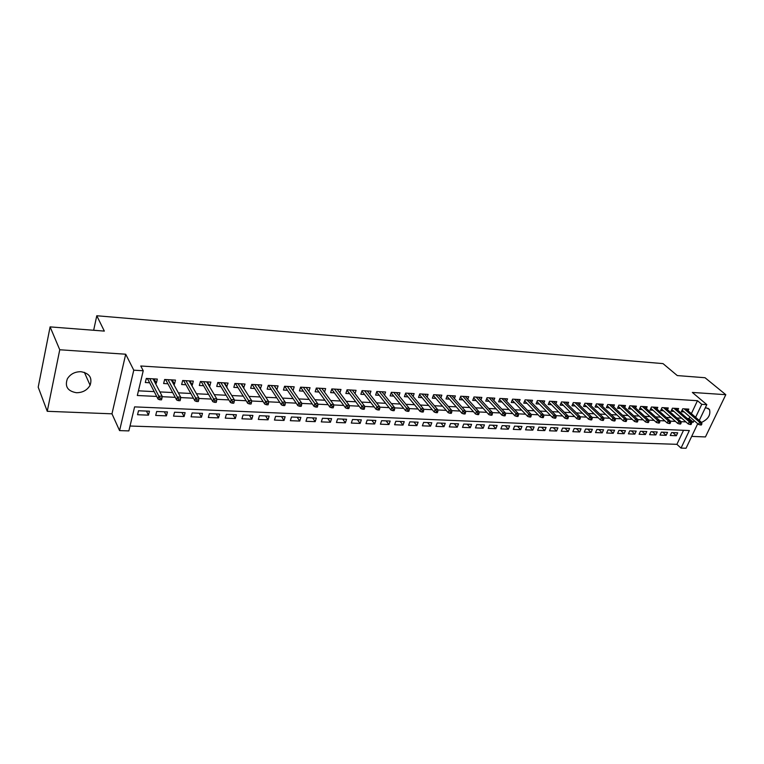 <?xml version="1.0" encoding="UTF-8"?>
<svg xmlns="http://www.w3.org/2000/svg" width="764" height="764" viewBox="0 0 764 764"><rect width="100%" height="100%" fill="white"/><g stroke="black" fill="none" stroke-linecap="round" stroke-linejoin="round"><path stroke-width="1.15" d="M76.457 392.734C82.674 392.677 87.22 390.184 90.085 385.257C92.53 377.798 89.483 373.281 80.946 371.705C74.901 371.676 70.374 374.035 67.375 378.791C64.625 386.527 67.652 391.168 76.457 392.734M701.476 422.454C708.171 419.264 710.845 414.957 709.498 409.533L706.557 407.947L705.182 408.033M697.723 423.714L686.043 448.248L681.03 448.096L689.348 430.543L134.598 406.878L128.858 430.906L119.576 430.609L133.776 370.187L143.231 370.75L137.319 395.504L156.696 396.43M111.974 413.821L125.707 354.219L59.754 349.769L50.099 326.887L38.2 387.176L47.253 411.299L111.974 413.821L119.576 430.609M691.687 436.397L705.449 436.932L725.8 394.692L692.346 392.438L706.805 404.633L699.27 420.467M130.023 426.026L676.904 444.333L681.03 448.096M59.754 349.769L47.253 411.299M50.099 326.887L104.343 331.099L96.78 315.752L663.018 363.616L677.276 375.573L705.038 377.731L725.8 394.692M155.264 383.079L156.343 383.136L157.336 379.078L146.296 378.447L145.313 382.535L149.629 382.774M173.543 384.072L174.478 384.13L175.491 380.1L164.642 379.488L163.63 383.538L167.899 383.767M191.516 385.056L192.299 385.104L193.33 381.112L182.663 380.51L181.641 384.521L185.853 384.75M209.164 386.021L209.804 386.059L210.864 382.105L200.388 381.513L199.337 385.486L203.501 385.715M226.526 386.966L228.102 383.079L217.797 382.497L216.728 386.431L220.844 386.66M243.582 387.892L245.043 384.034L234.911 383.461L233.832 387.367L237.89 387.587M260.352 388.809L261.708 384.97L251.748 384.416L250.64 388.284L254.66 388.504M276.845 389.707L278.086 385.896L268.288 385.342L267.171 389.182L271.144 389.401M293.061 390.595L294.197 386.813L284.561 386.269L283.434 390.07L287.35 390.28M308.923 391.349L310.05 387.711L300.577 387.176L299.421 390.939L303.298 391.149M324.538 392.094L325.645 388.589L316.315 388.064L315.15 391.798L318.989 392.008M339.894 392.839L340.992 389.459L331.815 388.933L330.631 392.639L334.422 392.849M355.012 393.575L356.081 390.308L347.057 389.802L345.863 393.47L349.606 393.68M369.891 394.31L370.941 391.149L362.06 390.643L360.847 394.291L364.552 394.491M384.531 395.036L385.572 391.98L376.824 391.483L375.601 395.093L379.269 395.294M398.942 395.752L399.964 392.791L391.359 392.304L390.127 395.886L393.746 396.086M413.133 396.459L414.145 393.594L405.665 393.107L404.423 396.669L408.005 396.86M427.105 397.165L428.098 394.377L419.751 393.909L418.5 397.433L422.043 397.624M440.857 397.863L441.85 395.16L433.627 394.692L432.357 398.187L435.872 398.378M454.408 398.55L455.382 395.924L447.284 395.466L446.014 398.932L449.49 399.123M467.759 399.228L468.724 396.678L460.74 396.22L459.46 399.667L462.898 399.858M480.909 399.897L481.855 397.414L473.995 396.974L472.706 400.393L476.106 400.575M493.859 400.565L494.795 398.149L487.06 397.71L485.751 401.1L489.122 401.291M506.627 401.224L507.554 398.865L499.923 398.436L498.615 401.807L501.948 401.988M519.205 401.874L520.122 399.582L512.596 399.152L511.278 402.494L514.583 402.676M531.601 402.513L532.508 400.279L525.097 399.858L523.77 403.172L527.036 403.354M543.825 403.153L544.713 400.966L537.407 400.556L536.08 403.85L539.308 404.022M555.867 403.784L556.746 401.644L549.545 401.243L548.208 404.509L551.407 404.681M567.738 404.404L568.607 402.322L561.511 401.921L560.165 405.159L563.335 405.331M579.446 405.016L580.306 402.981L573.306 402.59L571.959 405.808L575.101 405.971M590.992 405.617L591.842 403.631L584.938 403.239L583.581 406.438L586.695 406.61M602.376 406.219L603.216 404.271L596.407 403.889L595.041 407.059L598.126 407.231M613.597 406.811L614.437 404.91L607.724 404.528L606.349 407.68L609.405 407.842M624.675 407.393L625.496 405.531L618.878 405.159L617.503 408.291L620.53 408.453M635.6 407.976L636.412 406.152L629.88 405.779L628.505 408.883L631.503 409.055M646.373 408.539L647.175 406.763L640.738 406.4L639.353 409.475L642.323 409.638M657.002 409.112L657.804 407.365L651.444 407.002L650.059 410.058L653 410.22M667.497 409.666L668.28 407.957L662.016 407.594L660.621 410.64L663.534 410.793M677.849 410.22L678.633 408.539L672.435 408.186L671.04 411.204L673.934 411.366M672.883 432.605L676.341 435.728L670.248 435.49L671.623 432.558L677.716 432.806L676.341 435.728M662.722 432.185L666.16 435.337L659.991 435.098L661.366 432.137L667.535 432.386L666.16 435.337M652.427 431.765L655.856 434.936L649.601 434.687L650.966 431.708L657.221 431.966L655.856 434.936M641.999 431.345L645.408 434.525L639.076 434.277L640.433 431.278L646.774 431.536L645.408 434.525M631.427 430.906L634.827 434.114L628.409 433.866L629.765 430.839L636.183 431.106L634.827 434.114M620.721 430.476L624.092 433.694L617.589 433.436L618.945 430.399L625.449 430.667L624.092 433.694M609.873 430.027L613.225 433.274L606.626 433.016L607.982 429.951L614.571 430.218L613.225 433.274M598.871 429.578L602.204 432.844L595.519 432.577L596.865 429.492L603.55 429.769L602.204 432.844M587.717 429.12L591.03 432.405L584.259 432.137L585.596 429.034L592.377 429.311L591.03 432.405M576.419 428.661L579.704 431.966L572.838 431.698L574.165 428.566L581.041 428.852L579.704 431.966M564.959 428.193L568.225 431.517L561.263 431.249L562.581 428.098L569.552 428.375L568.225 431.517M553.337 427.716L556.584 431.058L549.517 430.791L550.834 427.611L557.911 427.907L556.584 431.058M541.552 427.238L544.78 430.6L537.617 430.323L538.926 427.124L546.098 427.42L544.78 430.6M529.605 426.742L532.804 430.132L525.536 429.855L526.845 426.637L534.112 426.933L532.804 430.132M517.486 426.245L520.656 429.664L513.293 429.378L514.592 426.131L521.965 426.436L520.656 429.664M505.195 425.749L508.337 429.187L500.869 428.891L502.158 425.624L509.636 425.93L508.337 429.187M492.732 425.233L495.846 428.699L488.263 428.403L489.543 425.109L497.135 425.414L495.846 428.699M480.078 424.717L483.163 428.203L475.466 427.897L476.746 424.583L484.443 424.899L483.163 428.203M467.243 424.192L470.299 427.697L462.487 427.391L463.748 424.049L471.569 424.373L470.299 427.697M454.217 423.667L457.244 427.191L449.318 426.885L450.569 423.514L458.505 423.839L457.244 427.191M441 423.122L443.989 426.675L435.948 426.36L437.189 422.969L445.24 423.294L443.989 426.675M427.592 422.578L430.543 426.15L422.377 425.834L423.609 422.406L431.784 422.74L430.543 426.15M413.973 422.014L416.886 425.615L408.597 425.29L409.819 421.843L418.118 422.186L416.886 425.615M400.145 421.451L403.029 425.08L394.606 424.746L395.819 421.27L404.242 421.623L403.029 425.08M386.106 420.878L388.952 424.526L380.405 424.192L381.599 420.697L390.156 421.04L388.952 424.526M371.858 420.296L374.656 423.972L365.975 423.628L367.169 420.104L375.859 420.458L374.656 423.972M357.38 419.703L360.14 423.409L351.325 423.065L352.5 419.503L361.324 419.866L360.14 423.409M342.683 419.102L345.395 422.826L336.437 422.482L337.602 418.892L346.569 419.264L345.395 422.826M327.756 418.491L330.42 422.244L321.319 421.89L322.465 418.271L331.576 418.643L330.42 422.244M312.581 417.87L315.198 421.652L305.953 421.289L307.09 417.65L316.344 418.023L315.198 421.652M297.167 417.239L299.736 421.05L290.339 420.687L291.466 417.01L300.873 417.392L299.736 421.05M281.505 416.6L284.017 420.439L274.467 420.066L275.575 416.361L285.134 416.752L284.017 420.439M265.586 415.95L268.049 419.818L258.337 419.436L259.435 415.692L269.148 416.093L268.049 419.818M249.408 415.291L251.814 419.178L241.94 418.796L243.019 415.024L252.903 415.425L251.814 419.178M232.963 414.613L235.312 418.538L225.275 418.147L226.335 414.346L236.382 414.757L235.312 418.538M216.241 413.926L218.523 417.889L208.324 417.488L209.355 413.649L219.574 414.069L218.523 417.889M199.232 413.238L201.457 417.22L191.076 416.819L192.098 412.942L202.489 413.372L201.457 417.22M181.937 412.531L184.095 416.542L173.543 416.132L174.545 412.226L185.117 412.656L184.095 416.542M164.346 411.806L166.447 415.855L155.703 415.435L156.677 411.49L167.431 411.93L166.447 415.855M676.904 444.333L683.522 430.294M149.448 411.194L138.504 410.755L137.549 414.728L148.474 415.158L149.448 411.194M691.382 413.63L697.475 400.699L140.777 366.004L143.231 370.75M138.437 390.824L154.213 391.626M159.896 391.913L172.645 392.553M178.337 392.839L190.752 393.46M196.453 393.756L208.543 394.358M214.264 394.654L226.029 395.246M231.759 395.532L243.219 396.105M248.949 396.401L260.113 396.965M265.853 397.251L276.721 397.796M282.47 398.082L293.061 398.617M298.81 398.913L309.124 399.429M314.873 399.725L324.92 400.231M330.678 400.517L340.467 401.014M346.226 401.301L355.757 401.778M361.515 402.074L370.807 402.542M376.556 402.829L385.61 403.287M391.369 403.573L400.183 404.022M405.942 404.309L414.537 404.739M420.286 405.035L428.652 405.455M434.41 405.741L442.566 406.152M448.306 406.448L456.251 406.849M462 407.136L469.745 407.527M475.485 407.814L483.02 408.196M488.759 408.482L496.113 408.855M501.833 409.141L508.996 409.504M514.726 409.791L521.697 410.144M527.418 410.43L534.217 410.774M539.928 411.061L546.546 411.395M552.248 411.681L558.704 412.006M564.395 412.293L570.689 412.617M576.371 412.904L582.493 413.209M588.175 413.496L594.144 413.792M599.816 414.078L605.623 414.374M611.286 414.661L616.949 414.947M622.603 415.234L628.113 415.511M633.757 415.788L639.124 416.065M644.759 416.342L649.992 416.609M655.617 416.896L660.707 417.154M666.323 417.43L671.279 417.679M676.885 417.965L681.708 418.204M687.304 418.491L689.042 418.577L689.854 416.857M688.058 410.765L688.832 409.112L682.729 408.769L681.326 411.767L684.191 411.92M96.78 315.752L93.657 330.268M125.707 354.219L133.776 370.187M697.475 400.699L701.763 404.328L706.805 404.633M691.248 422.167L693.263 422.263L694.084 420.544M695.622 417.306L701.763 404.328M162.13 396.697L175.223 397.328M180.667 397.586L193.407 398.197M198.869 398.464L211.284 399.056M216.747 399.324L228.847 399.906M234.319 400.174L246.113 400.737M251.585 401.004L263.074 401.558M268.556 401.816L279.758 402.361M285.239 402.618L296.155 403.144M301.646 403.411L312.285 403.927M317.776 404.185L328.148 404.691M333.639 404.949L343.743 405.436M349.243 405.703L359.09 406.181M364.59 406.438L374.198 406.906M379.689 407.164L389.057 407.623M394.549 407.88L403.678 408.32M409.17 408.587L418.07 409.017M423.562 409.284L432.243 409.695M437.724 409.962L446.186 410.373M451.677 410.631L459.928 411.032M465.41 411.299L473.451 411.681M478.933 411.949L486.773 412.321M492.245 412.589L499.895 412.952M505.357 413.219L512.825 413.582M518.279 413.84L525.556 414.193M531.009 414.451L538.104 414.795M543.548 415.062L550.472 415.387M555.905 415.654L562.657 415.979M568.091 416.237L574.662 416.552M580.086 416.819L586.504 417.125M591.919 417.383L598.174 417.688M603.589 417.946L609.682 418.242M615.087 418.5L621.027 418.787M626.423 419.044L632.22 419.331M637.596 419.589L643.259 419.856M648.626 420.114L654.137 420.381M659.504 420.639L664.881 420.897M670.229 421.155L675.471 421.413M680.81 421.661L685.919 421.909M689.042 418.577L693.263 422.263M146.459 411.08L148.474 415.158M274.247 385.686L276.96 389.716M257.946 384.76L260.591 388.828M241.367 383.824L243.955 387.911M224.501 382.869L227.023 386.995M207.359 381.904L209.804 386.059M189.911 380.921L192.299 385.104M172.167 379.918L174.478 384.13M154.108 378.896L156.343 383.136M682.099 410.106L698.554 424.44L699.595 422.263L684.143 408.845M700.913 423.753L700.33 424.956L701.352 425.004L701.935 423.8L700.913 423.753L699.595 422.263L701.438 422.349L685.976 408.95M698.554 424.44L700.33 424.956M701.935 423.8L701.438 422.349M671.823 409.514L688.24 423.953L689.271 421.757L673.886 408.272M690.589 423.256L690.016 424.478L691.048 424.526L691.63 423.304L690.589 423.256L689.271 421.757L691.143 421.852L675.739 408.377M688.24 423.953L690.016 424.478M691.63 423.304L691.143 421.852M661.414 408.912L677.783 423.466L678.814 421.25L663.496 407.68M680.132 422.759L679.549 423.991L680.6 424.039L681.182 422.817L680.132 422.759L678.814 421.25L680.705 421.346L665.377 407.785M677.783 423.466L679.549 423.991M681.182 422.817L680.705 421.346M650.861 408.301L667.173 422.969L668.204 420.744L652.962 407.088M669.522 422.263L668.949 423.495L670.018 423.542L670.591 422.311L669.522 422.263L668.204 420.744L670.124 420.84L654.863 407.193M667.173 422.969L668.949 423.495M670.591 422.311L670.124 420.84M640.165 407.68L656.429 422.463L657.46 420.219L642.285 406.486M658.778 421.747L658.205 422.998L659.284 423.046L659.857 421.804L658.778 421.747L657.46 420.219L659.399 420.315L644.214 406.591M656.429 422.463L658.205 422.998M659.857 421.804L659.399 420.315M629.316 407.05L645.532 421.948L646.554 419.694L631.465 405.875M647.872 421.231L647.309 422.492L648.407 422.54L648.97 421.289L647.872 421.231L646.554 419.694L648.531 419.789L633.423 405.98M645.532 421.948L647.309 422.492M648.97 421.289L648.531 419.789M618.324 406.41L634.483 421.432L635.505 419.159L620.492 405.254M636.823 420.706L636.259 421.976L637.367 422.024L637.94 420.763L636.823 420.706L635.505 419.159L637.51 419.255L622.479 405.359M634.483 421.432L636.259 421.976M637.94 420.763L637.51 419.255M607.189 405.76L623.281 420.907L624.303 418.624L609.376 404.624M625.62 420.181L625.057 421.451L626.184 421.499L626.747 420.229L625.62 420.181L624.303 418.624L626.327 418.72L611.381 404.739M623.281 420.907L625.057 421.451M626.747 420.229L626.327 418.72M595.891 405.101L611.926 420.372L612.938 418.07L598.097 403.984M614.256 419.637L613.693 420.916L614.839 420.974L615.402 419.694L614.256 419.637L612.938 418.07L614.991 418.166L600.141 404.099M611.926 420.372L613.693 420.916M615.402 419.694L614.991 418.166M584.431 404.433L600.399 419.837L601.411 417.516L586.666 403.344M602.739 419.092L602.175 420.381L603.331 420.439L603.894 419.149L602.739 419.092L601.411 417.516L603.503 417.612L588.738 403.459M600.399 419.837L602.175 420.381M603.894 419.149L603.503 417.612M572.819 403.745L588.719 419.283L589.722 416.943L575.072 402.685M591.04 418.538L590.486 419.837L591.661 419.894L592.224 418.596L591.04 418.538L589.722 416.943L591.842 417.048L577.173 402.8M588.719 419.283L590.486 419.837M592.224 418.596L591.842 417.048M561.043 403.058L576.858 418.729L577.861 416.37L563.316 402.017M579.188 417.975L578.625 419.283L579.819 419.341L580.382 418.032L579.188 417.975L577.861 416.37L580.01 416.476L565.446 402.141M576.858 418.729L578.625 419.283M580.382 418.032L580.01 416.476M549.087 402.351L564.835 418.166L565.828 415.797L551.388 401.348M567.155 417.402L566.601 418.729L567.814 418.787L568.368 417.459L567.155 417.402L565.828 415.797L568.005 415.902L553.547 401.472M564.835 418.166L566.601 418.729M568.368 417.459L568.005 415.902M536.968 401.635L552.63 417.593L553.623 415.205L539.288 400.661M554.951 416.829L554.397 418.156L555.629 418.214L556.173 416.886L554.951 416.829L553.623 415.205L555.839 415.31L541.485 400.785M552.63 417.593L554.397 418.156M556.173 416.886L555.839 415.31M524.677 400.909L540.253 417.01L541.237 414.604L527.017 399.973M542.564 416.237L542.01 417.583L543.261 417.641L543.806 416.304L542.564 416.237L541.237 414.604L543.481 414.709L529.242 400.097M540.253 417.01L542.01 417.583M543.806 416.304L543.481 414.709M512.195 400.174L527.685 416.428L528.669 413.993L514.573 399.266M529.987 415.645L529.442 416.991L530.713 417.048L531.257 415.702L529.987 415.645L528.669 413.993L530.942 414.107L516.827 399.391M527.685 416.428L529.442 416.991M531.257 415.702L530.942 414.107M499.541 399.419L514.926 415.826L515.91 413.381L501.938 398.55M517.228 415.043L516.684 416.399L517.973 416.456L518.517 415.1L517.228 415.043L515.91 413.381L518.221 413.486L504.221 398.684M514.926 415.826L516.684 416.399M518.517 415.1L518.221 413.486M486.697 398.655L501.986 415.224L502.951 412.751L489.113 397.824M504.278 414.422L503.734 415.797L505.042 415.855L505.587 414.489L504.278 414.422L502.951 412.751L505.3 412.866L491.433 397.958M501.986 415.224L503.734 415.797M505.587 414.489L505.3 412.866M473.651 397.872L488.845 414.604L489.81 412.121L476.106 397.089M491.128 413.801L490.593 415.186L491.921 415.244L492.455 413.868L491.128 413.801L489.81 412.121L492.188 412.235L478.465 397.223M488.845 414.604L490.593 415.186M492.455 413.868L492.188 412.235M460.425 397.079L475.504 413.973L476.459 411.471L462.898 396.344M477.777 413.171L477.242 414.565L478.589 414.623L479.123 413.228L477.777 413.171L476.459 411.471L478.875 411.586L465.286 396.478M475.504 413.973L477.242 414.565M479.123 413.228L478.875 411.586M446.988 396.277L461.953 413.343L462.898 410.812L449.49 395.59M464.226 412.522L463.691 413.926L465.056 413.993L465.591 412.589L464.226 412.522L462.898 410.812L465.352 410.936L451.916 395.723M461.953 413.343L463.691 413.926M465.591 412.589L465.352 410.936M433.35 395.456L448.191 412.694L449.137 410.153L435.881 394.816M450.454 411.872L449.929 413.286L451.314 413.353L451.839 411.939L450.454 411.872L449.137 410.153L451.629 410.268L438.345 394.959M448.191 412.694L449.929 413.286M451.839 411.939L451.629 410.268M419.503 394.616L434.219 412.044L435.155 409.475L422.062 394.033M436.473 411.213L435.948 412.636L437.361 412.703L437.877 411.28L436.473 411.213L435.155 409.475L437.686 409.599L424.564 394.176M434.219 412.044L435.948 412.636M437.877 411.28L437.686 409.599M405.436 393.756L420.028 411.376L420.954 408.788L408.024 393.24M422.272 410.535L421.757 411.977L423.18 412.044L423.695 410.602L422.272 410.535L420.954 408.788L423.523 408.912L410.564 393.384M420.028 411.376L421.757 411.977M423.695 410.602L423.523 408.912M391.158 392.887L405.608 410.698L406.524 408.091L393.766 392.438M407.842 409.848L407.327 411.299L408.778 411.366L409.294 409.924L407.842 409.848L406.524 408.091L409.141 408.215L396.354 392.581M405.608 410.698L407.327 411.299M409.294 409.924L409.141 408.215M376.652 391.999L390.958 410.01L391.865 407.384L379.288 391.617M393.173 409.16L392.667 410.621L394.148 410.688L394.654 409.227L393.173 409.16L391.865 407.384L394.52 407.508L381.914 391.77M390.958 410.01L392.667 410.621M394.654 409.227L394.52 407.508M361.907 391.082L376.069 409.313L376.967 406.658L364.581 390.786M378.276 408.453L377.779 409.924L379.278 409.991L379.775 408.52L378.276 408.453L376.967 406.658L379.67 406.792L367.245 390.939M376.069 409.313L377.779 409.924M379.775 408.52L379.67 406.792M346.942 390.156L360.933 408.606L361.83 405.932L349.645 389.946M363.139 407.728L362.642 409.217L364.161 409.294L364.657 407.804L363.139 407.728L361.83 405.932L364.571 406.066L352.347 390.098M360.933 408.606L362.642 409.217M364.657 407.804L364.571 406.066M331.729 389.21L345.557 407.88L346.436 405.187L334.46 389.086M347.744 407.002L347.257 408.501L348.804 408.578L349.291 407.078L347.744 407.002L346.436 405.187L349.224 405.321L337.211 389.239M345.557 407.88L347.257 408.501M349.291 407.078L349.224 405.321M316.267 388.236L329.924 407.155L330.793 404.433L319.027 388.217M332.101 406.257L331.614 407.775L333.19 407.842L333.677 406.333L332.101 406.257L330.793 404.433L333.629 404.567L321.825 388.37M329.924 407.155L331.614 407.775M333.677 406.333L333.629 404.567M300.596 387.176L314.033 406.41L314.892 403.659L303.346 387.329M316.191 405.503L315.713 407.031L317.318 407.107L317.795 405.579L316.191 405.503L314.892 403.659L317.776 403.803L306.183 387.491M314.033 406.41L315.713 407.031M317.795 405.579L317.776 403.803M284.705 386.278L297.864 405.646L298.714 402.876L287.407 386.431M300.013 404.739L299.545 406.276L301.169 406.352L301.646 404.815L300.013 404.739L298.714 402.876L301.646 403.02L290.291 386.594M297.864 405.646L299.545 406.276M301.646 404.815L301.646 403.02M268.193 385.686L268.689 385.705M268.546 385.362L281.429 404.882L282.269 402.084L271.191 385.514M283.559 403.955L283.1 405.512L284.752 405.588L285.22 404.041L283.559 403.955L282.269 402.084L285.249 402.227L274.133 385.677M281.429 404.882L283.1 405.512M285.22 404.041L285.249 402.227M251.642 384.75L252.263 384.779M252.13 384.435L264.716 404.089L265.538 401.272L254.718 384.578M266.827 403.163L266.369 404.729L268.059 404.815L268.517 403.249L266.827 403.163L265.538 401.272L268.575 401.425L257.707 384.75M264.716 404.089L266.369 404.729M268.517 403.249L268.575 401.425M234.815 383.805L235.551 383.843M235.427 383.49L247.708 403.296L248.52 400.451L237.957 383.633M249.809 402.361L249.351 403.936L251.069 404.022L251.518 402.437L249.809 402.361L248.52 400.451L251.604 400.603L240.994 383.805M247.708 403.296L249.351 403.936M251.518 402.437L251.604 400.603M234.844 383.7L235.398 383.585M217.702 382.84L218.561 382.888M218.437 382.525L230.403 402.485L231.205 399.62L220.911 382.668M232.485 401.539L232.036 403.134L233.784 403.211L234.233 401.616L232.485 401.539L231.205 399.62L234.347 399.763L224.005 382.84M230.403 402.485L232.036 403.134M234.233 401.616L234.347 399.763M217.721 382.774L218.408 382.63M200.292 381.857L201.285 381.914M201.161 381.551L212.803 401.654L213.586 398.76L203.577 381.685M214.856 400.699L214.426 402.313L216.202 402.389L216.632 400.785L214.856 400.699L213.586 398.76L216.775 398.913L206.719 381.866M212.803 401.654L214.426 402.313M216.632 400.785L216.775 398.913M200.302 381.828L201.133 381.656M183.704 380.921L182.701 380.51M183.589 380.558L194.877 400.813L195.651 397.901L185.938 380.692M196.921 399.849L196.491 401.472L198.296 401.558L198.726 399.935L196.921 399.849L195.651 397.901L198.907 398.054L189.138 380.873M194.877 400.813L196.491 401.472M198.726 399.935L198.907 398.054M182.615 380.864L183.561 380.663M165.702 379.546L164.728 379.851L165.817 379.918M165.683 379.651L176.646 399.964L177.401 397.013L167.984 379.679M178.661 398.98L178.241 400.623L180.084 400.708L180.505 399.075L178.661 398.98L177.401 397.013L180.705 397.175L171.241 379.861M176.646 399.964L178.241 400.623M180.505 399.075L180.705 397.175M147.509 378.524L146.535 378.829L147.614 378.887M147.481 378.629L158.072 399.094L158.816 396.115L149.725 378.648M160.068 398.101L159.657 399.753L161.529 399.849L161.949 398.187L160.068 398.101L158.816 396.115L162.188 396.277L153.039 378.829M158.072 399.094L159.657 399.753M161.949 398.187L162.188 396.277M90.085 385.257L84.393 372.354M709.498 409.533L708.018 408.282"/></g></svg>
